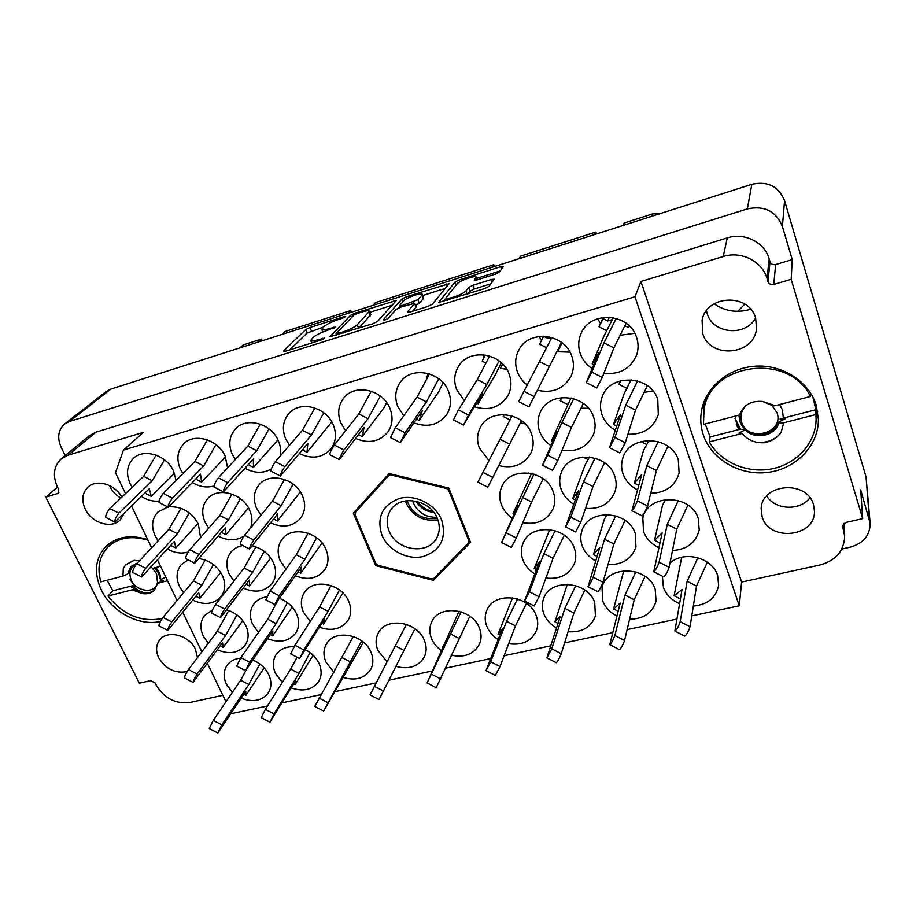<?xml version="1.0" encoding="UTF-8"?>
<svg xmlns="http://www.w3.org/2000/svg" width="916" height="916" viewBox="0 0 916 916"><rect width="100%" height="100%" fill="white"/><g stroke="black" fill="none" stroke-linecap="round" stroke-linejoin="round"><path stroke-width="1.37" d="M446.642 297.013L446.344 297.792C446.848 298.65 449.344 298.41 453.844 297.059C459.878 295.021 463.908 292.971 465.923 290.933L468.557 287.521L473.011 285.265L491.262 279.495L494.182 279.197L489.11 286.319L484.575 288.632L438.638 302.463L455.023 282.048L459.34 279.884L500.605 266.716L503.468 266.396L499.518 271.983L495.144 274.193L477.076 279.93L474.27 280.227L476.24 277.159C476.183 274.846 459.317 280.743 457.221 283.811L446.642 297.013M385.029 319.913L388.224 318.31L396.101 309.413L400.555 307.181L414.753 303.253L407.357 312.035L409.887 312.104L427.909 306.436L432.466 304.135L449.08 283.708L406.349 296.784L402.021 298.937L383.323 319.856L385.029 319.913M189.532 641.44L185.627 638.475M197.478 657.608L195.417 649.215C189.234 635.132 167.342 629.51 159.716 639.94C155.926 645.036 155.594 650.978 158.731 657.791C165.75 669.149 175.219 673.741 187.15 671.577M109.439 485.549L109.874 486.488C112.336 491.411 115.989 495.27 120.832 498.075M121.817 497.136C115.038 484.232 96.501 478.816 87.913 487.175C82.211 492.991 81.318 500.319 85.257 509.17C91.611 523.07 111.557 529.196 120.294 519.853L124.152 513.395M766.681 495.98C775.176 510.075 800.08 511.22 809.916 497.777M813.5 504.705L814.45 510.933C815.618 537.326 768.868 542.135 762.123 516.716L761.162 508.598C761.654 483.385 807.122 479.675 813.5 504.705M755.608 318.081C745.269 337.077 712.648 333.779 707.152 313.409L706.465 310.764M755.62 318.138L756.547 328.283C754.521 355.603 709.625 359.37 702.652 333.229L702.103 320.096C706.534 294.734 749.173 292.88 755.62 318.138M750.673 309.207C737.414 313.203 725.232 311.406 714.125 303.803M703.27 434.757C711.366 459.363 739.704 475.942 767.677 472.427C795.66 469.141 818.606 445.829 818.4 419.425L816.305 405.525C809.309 381.938 783.306 364.808 756.444 366.137C729.548 367.316 706.225 386.392 701.69 409.841C700.064 418.28 700.591 426.593 703.27 434.757M816.087 418.177L817.702 411.433M147.716 539.593C130.541 534.28 116.538 536.616 105.683 546.6C95.012 558.611 93.615 573.198 101.493 590.385C111.912 612.037 139.392 626.544 160.415 621.437M176.078 480.465L173.605 471.179C166.723 455.172 143.904 447.947 133.461 458.378C126.889 465.156 125.79 473.606 130.141 483.728L132.167 487.278M141.442 496.472C147.132 500.079 152.995 501.613 159.006 501.086M167.8 506.972L157.632 512.227C151.941 518.742 151.117 526.597 155.136 535.803L158.182 540.784M167.456 549.028C174.532 552.989 181.448 553.985 188.215 552.005M200.547 537.486L198.348 524.089C191.639 512.033 181.86 506.273 169.025 506.788M188.181 559.848L181.276 564.645C176.364 570.84 175.769 578.133 179.49 586.526L183.555 592.755M192.749 600.117C204.428 605.499 213.875 604.331 221.1 596.591C225.439 590.591 225.886 583.606 222.451 575.626C217.413 566.019 209.592 560.34 198.99 558.588M212.432 610.045L204.428 615.655C200.192 621.529 199.791 628.307 203.215 635.967L208.287 643.25M217.31 649.81C229.092 654.711 238.355 653.188 245.087 645.253C248.82 639.586 249.095 633.116 245.923 625.834C241.904 617.888 235.492 612.564 226.676 609.861M620.178 335.267L634.799 333.287M603.93 373.224C619.64 374.884 630.54 368.816 636.62 355.007C638.555 349.225 638.544 343.374 636.597 337.454C629.601 313.146 590.534 310.318 581.259 333.126C578.236 339.813 577.916 346.683 580.309 353.713C582.576 359.874 586.526 364.831 592.16 368.587M597.747 318.688L600.392 323.428M562.058 342.813L557.592 351.733L570.004 352.156M537.36 390.227C552.646 393.64 563.901 388.888 571.126 375.995C573.908 369.617 574.137 363.011 571.802 356.175C564.863 333.596 529.402 329.279 519.109 349.477C515.216 356.576 514.655 364.041 517.414 371.885C519.406 377.117 522.67 381.503 527.215 385.041M539.146 336.447L541.482 340.523M502.621 363.984L500.457 368.369L506.754 369.285M474.442 406.819C488.938 411.147 500.09 407.448 507.888 395.723C511.426 388.991 511.849 381.835 509.181 374.255C502.277 353.118 469.736 347.782 458.893 365.793C454.279 373.087 453.512 380.964 456.592 389.449L464.24 400.567M482.915 354.721L484.232 356.874M413.963 422.894C427.749 427.875 438.695 425.035 446.825 414.364C451.004 407.448 451.599 399.914 448.634 391.739C441.752 371.804 411.605 365.782 400.521 381.949C395.311 389.3 394.395 397.464 397.75 406.441L403.784 415.761M355.648 438.478C368.816 443.962 379.556 441.821 387.857 432.066C392.552 425.093 393.285 417.295 390.044 408.662C383.174 389.735 355.007 383.254 343.878 397.876C338.222 405.193 337.191 413.54 340.798 422.883L345.607 430.669M299.372 453.603C312.001 459.466 322.501 457.92 330.882 448.943C335.989 442.004 336.813 434.035 333.344 425.047C326.474 406.99 299.967 400.2 288.918 413.505C282.907 420.742 281.819 429.18 285.643 438.821L289.502 445.279M280.216 456.031C281.212 451.061 280.605 446.023 278.418 440.905C271.548 423.616 246.45 416.608 235.561 428.814C229.298 435.913 228.176 444.397 232.195 454.256L235.309 459.592M244.984 468.294C254.396 473.354 263.167 473.583 271.296 468.981M227.58 467.893L225.199 456.271C218.329 439.669 194.444 432.524 183.761 443.779C177.315 450.729 176.193 459.202 180.395 469.221L182.902 473.595M192.371 482.583C199.642 486.877 206.856 487.999 214.012 485.949M644.074 392.437L652.89 390.914M627.929 434.23C643.284 434.699 653.394 428.173 658.295 414.662L657.768 399.639C650.692 374.919 609.655 373.247 602.133 397.017C599.991 402.857 599.946 408.765 602.007 414.742C604.468 421.36 608.888 426.535 615.289 430.257M581.007 408.204L588.496 408.296M562.012 450.283C577.057 452.367 587.58 447.031 593.579 434.264C595.606 428.642 595.606 422.894 593.568 417.02C586.561 394.029 549.142 390.731 540.383 412.04C537.497 418.36 537.257 424.887 539.661 431.631C541.871 437.379 545.638 442.062 550.963 445.68M522.028 421.12L521.044 423.089L525.12 423.879M498.728 465.591C513.395 469.038 524.147 464.755 531.005 452.779C533.685 446.733 533.856 440.424 531.498 433.84C524.524 412.292 490.14 407.838 480.602 426.993C477.053 433.611 476.629 440.596 479.343 447.97L488.995 460.599M270.552 522.83C282.907 528.292 292.96 526.711 300.711 518.067C305.268 511.597 305.864 504.201 302.498 495.877C295.582 478.324 269.201 471.774 258.999 484.93C253.709 491.663 252.908 499.449 256.583 508.323L260.957 515.216M250.434 528.097C252.644 522.475 252.369 516.51 249.633 510.201C242.706 493.358 217.665 486.602 207.577 498.739C202.07 505.369 201.234 513.212 205.092 522.269L208.745 528.143M218.18 536.112C227.637 540.909 236.214 540.932 243.919 536.158M667.329 447.523L669.149 447.18M650.726 493.266C665.692 492.877 675.149 486.11 679.122 472.965L678.309 459.969C671.21 435.066 628.651 434.31 622.685 458.607C621.151 463.714 621.277 468.843 623.063 473.984C625.674 480.934 630.483 486.236 637.513 489.888M585.519 508.346C600.266 509.433 610.148 503.72 615.151 491.194C616.628 486.236 616.479 481.209 614.705 476.102C607.663 452.87 568.687 450.432 561.348 472.45C559.184 478.072 559.161 483.808 561.268 489.659C563.638 495.774 567.794 500.628 573.737 504.235M522.796 522.715C537.245 525.074 547.39 520.334 553.241 508.483C555.279 503.067 555.268 497.48 553.184 491.72C546.176 469.908 510.246 466.221 501.979 486.201C499.231 492.167 499.06 498.384 501.464 504.842C503.628 510.246 507.246 514.689 512.33 518.17M295.33 575.775C307.833 580.63 317.669 578.614 324.814 569.706C328.626 563.649 329.004 556.871 325.936 549.371C318.974 531.612 291.425 525.498 281.956 539.455C277.514 545.787 276.964 552.955 280.319 560.947L285.941 569.134M242.786 545.535C237.816 546.428 233.855 548.638 230.889 552.188C226.195 558.462 225.611 565.71 229.149 573.931L233.924 581.076M243.232 588.118C255.301 593.27 264.942 591.702 272.155 583.412C276.254 577.366 276.678 570.462 273.415 562.699C269.029 553.894 261.999 548.272 252.289 545.822M672.481 550.505C687.069 549.52 695.977 542.65 699.217 529.883L698.255 518.548C691.168 493.621 647.463 493.541 642.826 518.067L643.524 531.52C646.238 538.711 651.368 544.081 658.902 547.631M608.018 564.611C622.433 564.954 631.754 559.012 635.956 546.795L635.235 533.49C628.193 510.155 587.969 508.403 581.912 530.845C580.286 535.849 580.4 540.921 582.267 546.05C584.763 552.428 589.24 557.409 595.698 560.97M545.879 578.042C560.077 579.576 569.672 574.515 574.687 562.871C576.244 558.004 576.095 553.035 574.252 547.951C567.233 526.013 530.043 522.979 522.956 543.497C520.815 548.879 520.815 554.42 522.967 560.123C525.257 565.813 529.196 570.405 534.784 573.885M319.363 627.22C331.97 631.559 341.576 629.178 348.172 620.086C351.355 614.441 351.549 608.224 348.744 601.446C341.783 583.549 313.169 577.847 304.444 592.457C300.7 598.388 300.368 604.961 303.436 612.197L310.238 621.449M266.865 596.797C261.197 597.61 256.812 600.072 253.721 604.171C249.713 610.09 249.335 616.789 252.587 624.254L258.449 632.475M267.541 638.681C279.724 643.318 289.147 641.406 295.845 632.922C299.326 627.242 299.566 620.876 296.566 613.823C293.074 606.575 287.372 601.411 279.46 598.331M662.394 576.21L663.39 587.431C666.195 594.77 671.577 600.175 679.523 603.633M693.332 606.083C707.564 604.675 716.003 597.793 718.659 585.416L717.617 575.431C712.362 557.489 683.691 550.195 669.951 563.145M629.59 619.205C643.696 618.998 652.524 612.953 656.074 601.045L655.18 589.251C648.173 565.939 606.965 564.714 602.041 587.351L602.682 600.873C605.27 607.445 610.022 612.483 616.926 615.976M568.08 631.731C581.992 632.612 591.106 627.357 595.411 615.953L594.736 602.625C587.728 580.652 549.508 578.156 543.497 598.995C541.825 603.85 541.951 608.819 543.875 613.88C546.268 619.8 550.482 624.483 556.516 627.941M508.689 643.719C522.372 645.574 531.681 641.063 536.616 630.174C538.219 625.468 538.07 620.601 536.169 615.586C529.185 594.793 493.564 591.301 486.762 610.491C484.667 615.632 484.713 620.968 486.877 626.498C489.11 631.845 492.877 636.196 498.167 639.563M451.325 655.238C464.744 657.951 474.179 654.127 479.629 643.776C481.621 638.807 481.541 633.597 479.411 628.158C472.427 608.407 439.096 604.148 431.734 621.838C429.249 627.174 429.215 632.807 431.608 638.738C433.692 643.57 437.081 647.612 441.764 650.864M395.872 666.344C409.005 669.814 418.509 666.619 424.383 656.783C426.73 651.642 426.719 646.158 424.36 640.341C417.387 621.517 386.071 616.663 378.331 633.002C375.491 638.463 375.377 644.326 377.987 650.6L387.125 661.821M342.676 677.268C355.351 681.138 364.728 678.47 370.797 669.253C373.476 664.008 373.522 658.306 370.957 652.158C363.995 634.17 334.455 628.857 326.462 643.971C323.314 649.501 323.142 655.558 325.959 662.119L333.882 672.23M294.047 646.696C286.01 646.467 280.021 649.146 276.06 654.745C272.647 660.31 272.43 666.493 275.43 673.294L282.334 682.397M291.151 687.87C303.402 692.072 312.631 689.851 318.825 681.241C321.779 675.916 321.882 670.054 319.134 663.631C316.283 657.608 311.658 652.971 305.268 649.696M240.507 658.135C234.622 658.753 230.145 661.146 227.076 665.314C223.424 670.867 223.183 677.142 226.344 684.16L232.389 692.336M241.194 698.187C253.045 702.652 262.113 700.843 268.399 692.759C271.594 687.424 271.731 681.424 268.8 674.771C265.503 668.096 260.213 663.218 252.908 660.115M377.552 321.413L396.285 300.505L354.881 313.192L350.553 315.344L330 336.676L372.984 323.703L377.552 321.413M64.647 424.016L106.004 391.647L110.79 389.128L751.841 184.322C767.722 180.899 778.634 186.337 784.577 200.661L866.044 476.927L870.154 523.276L860.697 489.9L862.677 518.639L791.172 279.346L792.248 259.606L782.39 226.424C776.012 211.172 764.333 205.333 747.342 208.905L69.639 421.406L64.647 424.016C58.143 429.936 56.987 437.711 61.177 447.351L65.231 455.584M338.073 319.627L342.538 318.207L345.71 316.455L344.072 316.638L309.974 327.516L305.623 329.657L283.616 350.954L285.643 351.16L321.15 339.996L324.493 338.13L318.207 339.744C313.673 341.107 311.177 341.347 310.719 340.466L313.192 337.431C316.135 334.924 320.921 332.542 327.527 330.298L335.336 327.058L329.153 328.661C324.665 330.023 322.192 330.287 321.734 329.428L324.092 326.554C326.932 324.15 331.592 321.837 338.073 319.627M57.49 487.129L45.8 497.159L139.335 683.176L150.648 680.611L155.136 682.935L156.178 685.042C164.285 698.347 175.517 704.164 189.852 702.515L222.828 695.313M841.827 549.005L850.231 547.15C863.422 543.36 870.051 535.402 870.154 523.276M862.677 518.639L845.995 522.441L842.628 526.356L844.667 536.249C844.083 550.974 835.816 560.558 819.866 565.012L741.617 582.084L739.269 605.808L634.96 296.761L123.465 450.042L143.446 432.329L68.162 455.16L61.372 458.767C53.655 466.118 52.384 475.622 57.559 487.255L58.727 489.591L58.28 493.277L45.8 497.159M61.372 458.767L89.31 435.707L95.917 432.18L727.293 237.897C744.433 232.217 764.585 242.305 769.177 258.873L770.047 261.747C771.054 264.151 772.921 265.079 775.634 264.541L792.248 259.606M448.84 488.102L389.151 473.561L353.29 513.143L375.72 565.641L433.337 580.309L470.561 542.364L448.84 488.102M123.465 450.042L115.473 472.736L125.526 493.598M267.483 705.973L231.634 713.575L231.336 712.969M225.943 701.793L207.382 663.31M201.841 651.814L182.799 612.323M177.086 600.495L157.529 559.951M151.667 547.768L131.572 506.124M739.269 605.808L691.775 615.895M676.787 619.079L627.117 629.624M612.667 632.681L564.6 642.895M550.653 645.849L504.121 655.73M490.655 658.593L445.577 668.165M432.558 670.924L388.865 680.199M376.19 682.889L334.535 691.729M320.989 694.614L281.899 702.904M634.96 296.761L640.96 281.475L723.205 256.537C741.113 250.675 762.215 261.232 767.024 278.51L767.94 281.498C768.993 283.994 770.951 284.979 773.78 284.429L791.172 279.346M640.96 281.475L741.617 582.084M521.044 423.089L522.051 421.131M557.592 351.733L562.138 342.87M624.895 325.764L628.055 327.356L628.971 325.649M703.854 402.216L704.118 408.994M239.946 347.874L243.278 344.908L261.335 339.126L262.445 340.672M258.094 342.069L261.335 339.126M623.006 225.485L624.243 222.977L652.352 213.978L661.341 213.233M594.358 234.633L595.778 232.091L596.888 233.832M518.8 258.781L520.654 256.125L595.778 232.091M491.709 267.426L493.724 264.747L494.835 266.43M372.835 305.406L375.503 302.589L493.724 264.747M347.851 313.387L350.645 310.547L351.755 312.138M281.807 334.489L284.945 331.569L350.645 310.547M434.905 577.263L433.337 580.309M376.579 564.222L375.72 565.641M323.611 327.023L307.055 333.058L289.903 349.809M392.14 305.257L369.881 312.322M356.988 313.604L353.931 315.115L336.229 333.481L342.721 332.027C349.569 329.703 354.412 327.287 357.24 324.768L369.446 311.257C368.942 310.387 366.377 310.661 361.74 312.081L356.988 313.604M370.808 314.646L358.912 328.123M422.711 295.536L445.416 288.322M412.601 311.245L416.173 306.883L414.753 303.253M398.552 307.948L399.708 306.642M421.91 295.078L422.23 294.311C422.196 292.089 406.074 297.792 403.681 300.872L399.399 305.852L401.964 305.589L417.925 299.715L421.91 295.078L423.295 298.65L423.581 297.792M415.566 305.326L419.333 303.322L417.925 299.715M423.295 298.65L419.333 303.322M490.976 283.754L474.396 288.975L469.954 291.231L467.962 293.853M446.447 298.055L443.722 301.467M500.319 270.873L476.698 278.384M628.777 325.466L628.055 327.356M217.79 732.96L209.272 728.541L213.268 720.4L240.645 680.222L246.244 669.871M264.129 667.867L245.992 695.21L245.706 691.408L217.836 732.983L221.844 724.842L248.831 684.458L259.846 664.008M240.645 680.222L248.831 684.458M243.896 694.122L245.992 695.21M381.926 535.162C388.315 550.527 407.597 560.42 423.455 556.436C440.733 550.264 446.79 538.116 441.649 520.013C435.432 504.281 415.452 494.079 399.445 498.441C382.258 505.094 376.419 517.345 381.926 535.162M389.105 531.051C396.422 550.837 428.31 555.462 436.806 537.761C439.852 531.852 440.069 525.521 437.459 518.754C430.52 499.312 399.536 494.079 390.33 510.601C386.609 516.887 386.197 523.7 389.105 531.051M405.353 500.88L406.189 503.228C412.967 516.223 423.547 521.776 437.894 519.899M433.795 512.376C426.249 511.746 420.284 508.002 415.921 501.121M432.833 511.185C426.524 510.235 421.383 507.006 417.398 501.476M406.922 500.663C412.624 514.174 422.757 520.105 437.333 518.433M412.337 500.594C416.86 511.907 425.024 517.483 436.829 517.322M391.659 474.167L388.659 475.656L389.941 473.744M449.264 489.19L448.645 490.289L446.561 488.514L447.042 487.667M469.759 540.348L468.431 543.051L469.427 539.535M359.53 506.25L355.328 512.433L355.007 514.781L375.846 563.592L377.873 565.287L431.436 578.912L433.84 578.34L468.431 543.051M391.098 475.003L446.561 488.514M355.328 512.433L388.659 475.656M448.645 490.289L468.855 540.703M162.121 618.54C141.19 622.502 123.145 615.002 107.974 596.041L112.828 590.809L107.069 580.252M131.4 566.168L127.61 574.034L122.973 576.095L100.886 581.866C96.924 568 99.237 556.424 107.825 547.115C118.198 537.543 131.606 535.253 148.037 540.268M160.586 566.271L152.48 568.389L151.14 566.981M122.973 576.095L123.294 568.355L125.767 564.725L134.125 560.352L139.507 560.798M127.61 574.034L130.885 566.683L137.492 562.962M154.758 589.767C149.148 594.45 142.541 593.854 134.95 587.98L131.675 587.694L135.522 585.725M160.151 580.103L163.552 580.355L157.231 583.412L154.564 589.984C151.438 593.305 147.224 594.473 141.934 593.488L133.965 589.068L134.95 587.98M123.294 568.355L125.858 564.634M132.774 587.797L132.179 587.156M141.934 593.488L132.11 589.847L133.965 589.068M107.974 596.041L132.11 589.847M157.231 583.412L167.571 580.755M165.842 577.16L160.598 579.588M112.828 590.809L134.171 585.313M157.117 584.477C153.35 594.049 136.221 591.209 131.366 580.275C128.366 572.844 130.003 567.531 136.266 564.325M151.026 567.107L152.159 568.023M152.537 568.367L156.556 573.748L157.586 583.24M154.3 567.909L158.376 572.752L160.632 580.126M130.244 567.828L129.671 571.916L132.351 566.225L137.171 563.294M134.881 585.988L129.648 579.175M132.488 566.088L136.026 563.386M155.674 567.554C159.212 571.183 160.85 575.111 160.575 579.336M780.054 418.955L785.378 418.669L778.703 422.047L778.634 423.066L783.718 422.803L815.893 414.559L816.099 418.864C816.156 442.497 796.977 463.805 772.257 468.786C747.548 473.893 720.72 462.385 709.282 441.878L710.14 436.955L705.171 423.982M812.893 397.075L815.881 409.727L815.893 414.559M709.282 441.878L742.178 433.451L738.972 433.085L745.647 429.638M783.718 422.803L781.085 432.512C777.02 437.928 771.467 441.329 764.402 442.726C755.15 443.207 747.742 440.115 742.178 433.451M778.703 422.047C773.734 432.982 764.871 436.703 752.116 433.222M778.634 423.066C775.451 435.695 755.689 440.195 745.578 430.234M810.454 392.827L810.42 396.491C789.317 351.916 709.98 362.965 703.992 409.658L703.499 424.417L739.613 414.982C743.391 404.998 751.109 400.51 762.765 401.494L773.012 405.903L775.142 405.708L762.765 401.494M781.085 432.512C775.692 439.394 768.055 442.714 758.185 442.474M739.91 429.49L736.212 424.074M735.044 416.173L737.208 426.478L739.43 429.512L745.166 429.238M810.42 396.491L775.142 405.708M783.501 418.062L815.881 409.727M710.14 436.955L739.441 429.409M269.888 722.174L261.22 717.675L265.319 709.396L290.693 669.127L297.036 657.207M313.123 655.226L295.135 684.561L295.685 680.519L269.922 722.186L274.033 713.908L299.017 673.42L310.032 652.604M290.693 669.127L299.017 673.42M293.658 683.805L295.135 684.561M363.354 642.139L323.634 711.045L314.783 706.465L353.324 636.483M323.634 711.045L361.717 640.857M342.252 657.699L350.702 662.062M344.954 673.203L345.698 673.592M374.404 686.336L383.415 690.985L379.041 699.549L370.041 694.9L406.418 624.346M383.415 690.985L414.959 628.742M395.369 645.94L403.956 650.36M459.008 611.247L427.085 682.958L461.126 611.842M427.096 682.958L436.245 687.676L469.851 616.262M450.122 633.803L458.859 638.292M442.886 646.272L443.676 646.685M512.525 597.816L498.041 634.227L502.334 629.006L485.995 670.615L490.667 661.753L506.594 621.288L517.551 598.95M486.018 670.627L495.316 675.413L500.01 666.55L515.479 625.846L526.437 603.381M506.594 621.288L515.479 625.846M498.041 634.227L499.896 635.177M567.359 584.282L554.913 621.792L560.34 616.262L546.863 657.871L551.73 648.837L564.863 608.384L575.752 585.645M546.898 657.894L556.356 662.737C557.73 661.398 559.355 658.398 561.233 653.715L573.897 613.01L584.82 590.087M564.863 608.384L573.897 613.01M554.913 621.792L558.004 623.384M623.773 570.737L613.583 608.968L620.201 603.106L609.781 644.681C611.396 643.341 613.079 640.273 614.865 635.486L625.01 595.057L635.83 571.905M609.838 644.715L619.456 649.627C621.105 648.31 622.8 645.253 624.552 640.444L634.216 599.751L645.093 576.359M625.01 595.057L634.216 599.751M613.583 608.968L618.117 611.293M681.676 557.283L674.13 595.743L682.031 589.526L674.874 631.044C676.775 629.716 678.55 626.601 680.187 621.678L687.137 581.294L697.878 557.718M674.943 631.078L684.721 636.07C686.668 634.777 688.443 631.651 690.057 626.716L696.503 586.068L707.324 562.172M687.137 581.294L696.503 586.068M674.13 595.743L680.359 598.915M193.07 682.363L184.459 677.897C184.517 676.352 185.856 673.581 188.467 669.585L217.332 631.227L228.76 610.514M242.74 620.647L223.218 647.383L222.542 642.711L193.127 682.386C193.219 680.863 194.558 678.092 197.146 674.084L225.622 635.509L236.923 614.934M217.332 631.227L225.622 635.509M220.241 645.837L223.218 647.383M245.499 670.627L236.729 666.092L240.851 657.631L267.701 619.25L277.64 600.919M292.215 607.079L272.647 635.899L272.819 630.952L245.545 670.649L249.679 662.199L276.117 623.601L287.429 602.648M267.701 619.25L276.117 623.601M270.277 634.673L272.647 635.899M342.95 593.007L323.554 624.059L324.63 618.838L299.612 658.535L290.647 653.898L294.895 645.299L319.592 606.93L330.985 585.519M299.612 658.535L303.872 649.936L328.146 611.327L339.458 589.984M319.592 606.93L328.146 611.327M321.882 623.201L323.554 624.059M549.749 529.528L534.268 568.424L539.375 561.817L524.547 601.033L529.448 591.77L543.898 553.63L555.13 530.673M524.57 601.045L534.165 605.957L539.089 596.717L553.058 558.302L564.302 535.219M543.898 553.63L553.058 558.302M534.268 568.424L536.444 569.534M607.01 514.529L604.388 519.12L593.431 554.569L599.762 547.585L588.038 586.664C589.526 585.141 591.244 581.992 593.156 577.24L604.571 539.215L615.735 515.834M588.072 586.687L597.839 591.679C599.385 590.179 601.102 587.03 602.98 582.255L613.892 543.967L625.101 520.391M604.571 539.215L613.892 543.967M593.431 554.569L597.083 556.436M678.344 500.502L667.272 524.307L659.108 562.184C657.333 567.073 655.535 570.279 653.738 571.802L662.154 532.883L654.528 540.257L662.589 504.979L665.863 499.449M653.795 571.824L663.734 576.897C665.577 575.397 667.375 572.202 669.127 567.29L676.764 529.139L687.905 505.06M667.272 524.307L676.764 529.139M654.528 540.257L659.921 543.005M167.685 630.368L158.96 625.868C158.892 624.174 160.231 621.346 162.979 617.373L193.425 580.95L205.173 560.065M220.722 572.5L199.86 598.331L198.761 592.732L167.754 630.403C167.708 628.731 169.048 625.903 171.773 621.918L201.806 585.267L213.417 564.577M193.425 580.95L201.806 585.267M195.875 596.27L199.86 598.331M220.435 617.647L211.562 613.067C211.63 611.373 213.004 608.487 215.684 604.423L244.091 568.057L255.839 546.829M270.701 558.004L249.587 585.965L249.358 580.068L220.493 617.682C220.596 615.999 221.981 613.125 224.638 609.037L252.621 572.443L264.232 551.363M244.091 568.057L252.621 572.443M246.198 584.213L249.587 585.965M274.88 604.526L265.835 599.865L270.094 591.06L296.315 554.775L308.062 533.181M321.985 542.925L300.814 573.221L301.501 567.004L274.926 604.549L279.197 595.743L304.982 559.229L316.615 537.749M296.315 554.775L304.982 559.229M298.112 571.824L300.814 573.221M533.925 474.122L501.556 542.478L517.826 505.804L513.04 513.567L531.475 473.48M501.567 542.49L511.323 547.47L516.28 537.978L531.612 502.025L543.188 478.77M531.108 474.19L528.772 473M522.326 497.296L531.612 502.025M513.04 513.567L514.128 514.116M595.057 458.126L583.526 481.736L570.783 517.185L565.619 526.872L578.729 490.438L572.706 498.613L584.855 465.477L589.423 456.992M565.641 526.883L575.569 531.944L580.755 522.269L592.984 486.533L604.526 462.786M588.072 459.614L582.908 456.992M583.526 481.736L592.984 486.533M572.706 498.613L575.294 499.93M640.822 441.535L646.81 444.581L648.963 440.344M646.788 444.615L643.547 450.306L634.341 483.167L641.681 474.545L631.948 510.716C633.632 508.975 635.441 505.689 637.364 500.823L646.799 465.637L658.249 441.592M631.994 510.727L642.093 515.868C643.833 514.162 645.643 510.876 647.543 505.998L656.428 470.526L667.924 446.264M646.799 465.637L656.428 470.526M634.341 483.167L638.727 485.4M141.591 576.943L132.774 572.385C132.545 570.542 133.885 567.645 136.793 563.706L168.865 529.334L180.967 508.288M198.005 523.391L175.895 547.997L174.361 541.436L141.671 576.988C141.476 575.156 142.816 572.26 145.701 568.309L177.361 533.707L189.28 512.891M168.865 529.334L177.361 533.707M170.788 545.364L175.895 547.997M194.673 563.191L185.685 558.554C185.605 556.688 186.979 553.745 189.818 549.715L219.84 515.479L231.943 494.079M248.499 507.968L225.92 534.704L225.256 527.822L194.742 563.226C194.696 561.371 196.07 558.428 198.886 554.386L228.485 519.922L240.416 498.716M219.84 515.479L228.485 519.922M221.374 532.368L225.92 534.704M249.473 548.982L240.324 544.276C240.404 542.398 241.824 539.387 244.583 535.265L272.407 501.201L284.51 479.423M300.356 491.892L277.468 521.021L277.743 513.773L249.53 549.016C249.656 547.15 251.076 544.15 253.812 540.005L281.189 505.701L293.143 484.083M272.407 501.201L281.189 505.701M273.575 519.017L277.468 521.021M482.835 472.381L492.762 477.431L487.781 487.186L477.866 482.137L512.101 415.933M492.762 477.431L521.467 420.684M510.029 419.975L503.216 416.517L504.201 414.57M500.125 439.325L509.548 444.111M573.771 398.712L561.863 422.539L547.711 455.252L542.512 465.225L557.077 431.596L551.386 441.031L570.966 398.013M542.524 465.225L552.611 470.355L557.833 460.405L571.458 427.417L583.355 403.487M567.84 404.551L560.214 400.693L561.851 397.555M561.623 397.578L560.214 400.693M561.863 422.539L571.458 427.417M551.386 441.031L552.692 441.695M637.559 380.907L625.72 405.193L614.934 437.505L609.483 447.695L620.601 414.467L613.571 424.394L623.979 394.098L631.113 379.751M609.506 447.706L619.777 452.916L625.262 442.749L635.486 410.139L647.337 385.693M627.082 388.441L619.01 384.354L621.048 380.621M620.281 380.838L619.01 384.354M625.72 405.193L635.486 410.139M613.571 424.394L616.72 425.997M114.763 522.017L105.844 517.414C105.443 515.387 106.783 512.433 109.851 508.529L143.652 476.331L156.121 455.115M174.487 473.286L151.3 496.335L149.297 488.766L114.866 522.063C114.5 520.059 115.84 517.093 118.885 513.178L152.262 480.751L164.502 459.821M143.652 476.331L152.262 480.751M144.923 493.06L151.3 496.335M168.178 507.166L159.086 502.495C158.823 500.445 160.197 497.422 163.208 493.426L194.936 461.469L207.405 439.886M225.496 456.97L201.612 482.091L200.501 474.145L168.258 507.212C168.04 505.185 169.426 502.163 172.403 498.155L203.684 465.958L215.958 444.626M194.936 461.469L203.684 465.958M195.749 479.079L201.612 482.091M223.344 491.835L214.069 487.072C213.978 484.999 215.397 481.919 218.329 477.831L247.835 446.138L260.304 424.165M277.96 439.92L253.492 467.4L253.32 459.065L223.412 491.869C223.355 489.82 224.786 486.74 227.683 482.629L256.732 450.695L269.029 428.951M247.835 446.138L256.732 450.695M248.225 464.698L253.492 467.4M280.353 475.976L270.907 471.145C270.999 469.038 272.476 465.9 275.315 461.698L302.429 430.314L314.898 407.952M331.81 421.944L306.997 452.252L307.822 443.493L280.411 476.011C280.548 473.927 282.025 470.79 284.842 466.576L311.486 434.928L323.795 412.761M302.429 430.314L311.486 434.928M302.452 449.928L306.997 452.252M339.321 459.58L329.68 454.657C329.978 452.527 331.512 449.321 334.26 445.016L358.809 413.963L371.255 391.201M386.586 402.456L384.457 407.151L362.209 436.611L364.099 427.417L339.367 459.603C339.71 457.508 341.244 454.29 343.958 449.974L368.026 418.658L380.335 396.044M358.809 413.963L368.026 418.658M358.511 434.734L362.209 436.611M443.092 382.774L438.959 391.361L419.207 420.478L422.23 410.815L400.361 442.623L390.491 437.596L395.265 427.761L417.055 397.086L429.478 373.9M400.361 442.623L405.147 432.799L426.444 401.849L438.741 378.766M427.303 377.965L426.478 377.541L428.333 373.556M417.055 397.086L426.444 401.849M416.551 419.127L419.207 420.478M501.075 363.423L495.167 375.079L478.083 403.807L482.32 393.651L463.507 425.047L453.454 419.929L458.435 409.876L477.27 379.625L489.648 356.015M463.507 425.047L468.511 415.005L486.82 384.48L499.117 360.893M485.961 363.057L482.171 361.133L485.159 354.973M477.27 379.625L486.82 384.48M476.675 403.086L478.083 403.807M523.895 391.35L534.177 396.559L528.933 406.83L518.674 401.62L551.867 337.512M534.177 396.559L561.542 342.412M546.623 347.748L539.627 344.21L543.669 336.206M551.352 338.508L548.111 338.565L543.623 336.286M539.547 361.58L549.279 366.503M616.239 318.367L603.987 342.893L591.782 372.136L586.286 382.648L598.881 352.557L592.183 363.87L603.85 336.298L612.323 319.592L607.743 320.944L603.175 318.642L603.747 317.337M603.449 317.371L598.927 326.749L603.175 318.642M586.297 382.648L596.74 387.937L602.27 377.438L613.903 347.897L626.132 323.279M606.793 330.71L598.927 326.749M603.987 342.893L613.903 347.897M619.365 319.466L623.762 321.676M592.183 363.87L593.797 364.683M740.758 429.455L735.056 418.44M771.387 404.7L777.066 412.83C784.302 433.428 747.284 442.772 741.605 422.024C739.785 415.383 741.571 409.658 746.964 404.861M776.092 427.188L777.444 422.734C772.566 432.421 764.459 436.016 753.112 433.531C746.746 431.55 742.372 427.658 740.002 421.829L738.868 415.177M779.562 404.551L782.344 409.601L783.42 418.772M744.845 304.123L737.712 311.325M751.841 184.322L747.342 208.905M110.79 389.128L69.639 421.406M866.044 476.927L869.376 519.109M784.577 200.661L782.39 226.424M95.917 432.18L68.162 455.16M58.91 492.419L57.33 493.793M775.634 264.541L773.78 284.429M770.047 261.747L767.94 281.498M769.177 258.873L767.024 278.51M727.293 237.897L723.205 256.537M843.338 524.101L843.579 529.86M842.709 525.486L842.777 527.215M651.287 216.451L652.352 213.978M329.565 329.657L329.153 328.661M334.031 328.065L333.687 327.218M318.642 340.786L318.207 339.744M323.188 339.16L322.821 338.29M283.857 351.538L283.616 350.954M307.055 333.058L305.623 329.657M311.394 330.916L309.974 327.516M344.405 317.44L344.072 316.638M351.492 317.646L350.553 315.344M355.316 314.257L354.881 313.192M394.521 302.612L393.8 300.78M338.222 334.626L337.786 333.573M343.156 333.08L342.721 332.027M358.637 328.214L357.24 324.768M370.35 315.802L368.942 312.299M407.036 298.536L406.349 296.784M447.226 286.113L446.413 284.006M416.047 307.192L414.627 303.562M403.051 301.582L402.021 298.937M402.364 306.608L401.964 305.589M413.952 303.093L413.505 301.936M476.812 280.01L475.999 277.834M467.126 294.116L465.923 290.933M469.954 291.231L468.557 287.521M474.396 288.975L473.011 285.265M492.213 282.048L491.262 279.495M456.179 285.105L455.023 282.048M460.038 281.727L459.34 279.884M501.521 269.212L500.605 266.716M213.268 720.4L221.844 724.842M265.319 709.396L274.033 713.908M319.008 698.038L327.871 702.629M431.596 674.233L440.768 678.962M490.667 661.753L500.01 666.55M551.73 648.837L561.233 653.715M614.865 635.486L624.552 640.444M680.187 621.678L690.057 626.716M188.467 669.585L197.146 674.084M240.851 657.631L249.679 662.199M294.895 645.299L303.872 649.936M529.448 591.77L539.089 596.717M593.156 577.24L602.98 582.255M659.108 562.184L669.127 567.29M162.979 617.373L171.773 621.918M215.684 604.423L224.638 609.037M270.094 591.06L279.197 595.743M506.491 532.975L516.28 537.978M570.783 517.185L580.755 522.269M648.574 441.18L647.841 440.802M637.364 500.823L647.543 505.998M136.793 563.706L145.701 568.309M189.818 549.715L198.886 554.386M244.583 535.265L253.812 540.005M547.711 455.252L557.833 460.405M614.934 437.505L625.262 442.749M109.851 508.529L118.885 513.178M163.208 493.426L172.403 498.155M218.329 477.831L227.683 482.629M275.315 461.698L284.842 466.576M334.26 445.016L343.958 449.974M395.265 427.761L405.147 432.799M458.435 409.876L468.511 415.005M548.111 338.565L549.05 336.802M613.148 317.634L612.323 319.592M607.743 320.944L609.369 317.176M591.782 372.136L602.27 377.438M447.317 300.334L446.378 297.895M844.128 523.299L844.667 536.249M322.81 332.027L321.791 329.554M311.761 342.95L310.764 340.592M336.664 335.119L336.092 333.733M370.854 314.76L369.446 311.257M423.616 297.872L422.23 294.311M399.994 307.375L399.399 305.852M477.259 279.872L476.24 277.159M107.825 547.115L114.546 540.371M816.099 418.864L816.076 404.792M703.992 409.658L706.637 396.044"/></g></svg>
